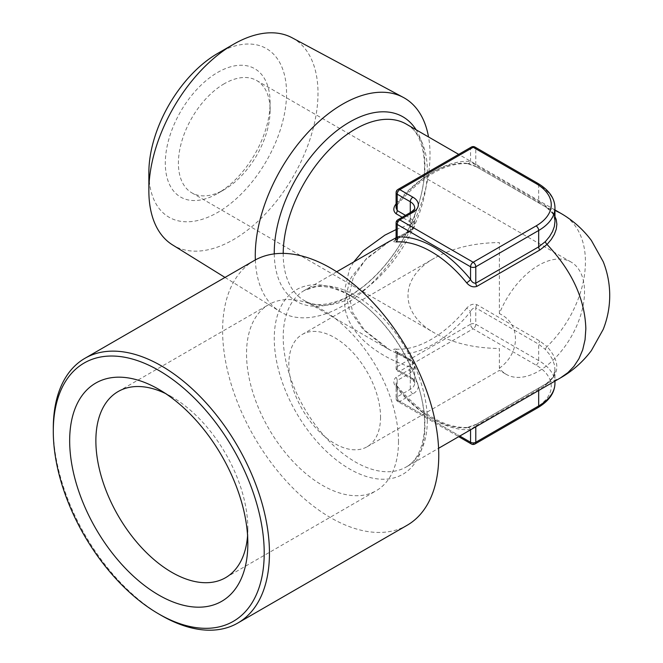 <?xml version="1.0" encoding="UTF-8"?>
<svg xmlns="http://www.w3.org/2000/svg" width="663" height="663" viewBox="0 0 663 663"><rect width="100%" height="100%" fill="white"/><g stroke="black" fill="none" stroke-linecap="round" stroke-linejoin="round"><path stroke-width="0.5" stroke-dasharray="3.31 2.49" d="M380.537 417.077A64.85 37.443 60 0 1 367.111 446.763A64.85 37.443 60 0 1 302.262 409.328A64.85 37.443 60 0 1 302.262 334.45A64.85 37.443 60 0 1 334.691 337.658A64.85 37.443 60 0 1 380.537 417.077M398.496 441.5A107.456 62.04 60 0 1 376.244 490.695A107.456 62.04 60 0 1 293.436 461.904A107.456 62.04 60 0 1 246.528 353.76A107.456 62.04 60 0 1 268.788 304.574A107.456 62.04 60 0 1 351.589 333.365A107.456 62.04 60 0 1 398.496 441.5M165.568 393.549A107.456 62.04 60 0 1 171.858 396.88A107.456 62.04 60 0 1 247.838 528.486A107.456 62.04 60 0 1 247.581 535.596M247.838 528.486L247.838 543.61M499.372 313.632L499.372 242.575C474.219 242.815 452.605 247.979 434.53 258.081C399.143 277.681 399.143 313.367 434.53 332.967C452.605 343.069 474.219 348.232 499.372 348.473L499.372 368.18A64.85 37.443 120 0 0 506.259 374.371A64.85 37.443 120 0 0 571.1 336.937A64.85 37.443 120 0 0 571.1 262.059A64.85 37.443 120 0 0 538.679 265.266A64.85 37.443 120 0 0 499.372 313.632C520.828 323.37 520.828 353.056 499.372 368.18M161.374 615.471A152.855 88.245 60 0 1 53.289 428.265M254.261 260.542A152.855 88.245 -120 0 0 222.602 330.514A152.855 88.245 -120 0 0 330.68 517.72A152.855 88.245 -120 0 0 407.107 525.287M224.26 83.737A64.85 37.443 120 0 0 181.894 140.879A64.85 37.443 120 0 0 191.831 192.842A64.85 37.443 120 0 0 224.26 189.635L224.26 189.635A64.85 37.443 120 0 0 270.114 110.215A64.85 37.443 120 0 0 256.68 80.53A64.85 37.443 120 0 0 224.26 83.737M224.26 189.635L217.704 193.414A74.107 42.788 120 0 0 270.114 102.649A74.107 42.788 120 0 0 217.704 72.391A74.107 42.788 120 0 0 165.302 163.156A74.107 42.788 120 0 0 217.704 193.414L224.26 189.635M217.704 53.405A97.37 56.214 -60 0 1 286.557 93.151A97.37 56.214 -60 0 1 217.704 212.409A97.37 56.214 -60 0 1 148.86 172.653M292.134 37.791A119.597 69.051 -60 0 1 318 93.151A119.597 69.051 -60 0 1 265.084 214.265A119.597 69.051 -60 0 1 172.554 244.912M255.354 259.929A123.567 71.339 120 0 0 279.745 311.378A123.567 71.339 120 0 0 342.638 305.925A123.567 71.339 120 0 0 430.014 154.587A123.567 71.339 120 0 0 428.53 136.959M396.797 237.354L411.474 230.517L396.043 239.625C393.151 241.382 393.084 242.161 395.852 241.945M390.184 241.017L366.937 258.006L351.655 276.794L349.757 280.457L344.785 301.574C343.691 327.588 371.164 354.705 411.474 367.41L409.137 369.763L396.043 377.33A3.705 2.138 60 0 1 397.187 380.496L396.101 383.181L397.187 387.275L397.187 399.905L459.79 436.047M470.556 429.831L470.556 429.624A105.608 60.971 60 0 1 397.187 387.275A3.705 0.812 -39.1 0 0 397.444 386.446A3.705 0.812 -39.1 0 0 395.852 386.894C393.084 383.065 393.151 379.874 396.043 377.33M476.946 424.038L466.644 427.759A3.705 2.917 85.8 0 1 467.664 427.444C469.661 427.295 472.628 426.21 476.564 424.179A3.705 2.138 60 0 1 476.946 424.038L547.041 383.289L560.517 377.893M389.421 241.34L365.578 259.705L353.321 277.217L349.128 295.499L352.749 312.546L364.459 330.149L390.076 350.081L411.474 360.531L396.043 351.423C393.151 349.666 393.084 348.887 395.852 349.103A3.705 2.917 94.2 0 1 397.187 353.992C395.745 352.882 395.745 352.641 397.187 353.263L397.187 369.647L410.289 377.214L410.289 360.829L397.187 353.263C395.745 352.641 395.745 352.882 397.187 353.992A105.608 60.971 120 0 0 470.556 311.635A3.705 0.812 -140.9 0 0 466.644 308.229C469.785 304.615 473.216 303.439 476.946 304.715L539.831 341.022L547.041 346.6C591.86 302.56 598.855 233.285 560.517 213.163M390.076 350.081L384.855 346.931L363.051 329.42L349.418 309.878L344.785 289.474L349.418 269.435L353.719 261.951M396.101 229.572L411.474 223.638L409.137 221.285L402.176 217.265M476.946 167.01L466.644 163.289A3.705 2.917 94.2 0 0 467.664 163.604C469.661 163.753 472.628 164.838 476.564 166.869A3.705 2.138 120 0 0 476.946 167.01L547.041 207.759L554.956 210.395M545.417 385.452A3.705 2.751 56.1 0 1 546.411 383.579A3.705 2.751 56.1 0 1 547.041 383.289C560.069 373.484 560.069 361.252 547.041 346.6A3.705 2.221 -44 0 0 545.417 349.484L549.519 354.44L552.528 359.503L554.343 364.517L554.956 369.399L554.343 374.04L552.503 378.324L545.417 385.452L475.794 425.878L475.794 426.806M413.38 228.031L410.289 230.218L410.289 213.834A14.818 8.561 0 0 0 414.632 207.784L414.632 225.072L413.38 228.031A3.705 3.207 -128.8 0 1 412.32 230.053L409.519 231.917A3.705 2.138 -120 0 0 410.289 230.218L397.187 237.785L397.187 221.401L410.289 213.834A3.705 2.138 60 0 1 411.06 212.135M413.38 221.152L414.632 225.072C415.253 225.105 414.474 226.763 412.311 230.061A3.705 3.207 -128.8 0 1 411.474 230.517C412.892 229.174 412.892 226.879 411.474 223.638A3.705 2.163 151.3 0 0 413.38 221.152L410.289 218.119L410.289 212.583M396.101 204.295A3.705 0.812 -140.9 0 0 397.435 204.61L396.101 207.867L397.187 203.773L397.187 191.143L470.556 148.785L470.556 161.424L475.794 165.17L538.679 201.477A3.705 2.138 120 0 0 539.442 203.168L546.42 207.478C552.022 212.491 554.492 215.284 553.804 215.873L554.956 221.649L554.343 217.008L552.503 212.724L545.417 205.596L538.679 201.477L538.679 185.093A55.584 32.089 180 0 1 554.956 207.784M554.956 383.264A55.584 32.089 0 0 0 538.679 360.573L475.794 324.265L475.794 307.881L538.679 344.188L545.417 349.484M476.946 304.715A3.705 2.138 -60 0 0 475.794 307.881C473.589 307.698 471.841 308.95 470.556 311.635L470.556 324.265L397.187 366.622A3.705 2.138 180 0 0 396.101 368.139A3.705 2.138 180 0 0 397.187 369.647A3.705 2.138 120 0 0 397.957 371.346L411.06 378.913A3.705 2.138 120 0 1 410.289 377.214A14.818 8.561 180 0 1 414.632 383.264A14.818 8.561 180 0 1 410.289 389.314L397.187 396.88L397.187 380.496L410.289 372.929L413.38 369.896L414.632 365.976L413.38 363.017L410.289 360.829A3.705 2.138 -60 0 0 409.527 359.139L396.424 351.572A3.705 2.138 -60 0 1 397.187 353.263M412.908 378.722L399.806 371.164L473.175 328.807L536.06 365.114A51.88 29.951 180 0 1 536.06 407.472L473.175 443.771L399.806 401.413L412.908 393.855A18.531 10.699 0 0 0 412.908 378.722A3.705 2.138 120 0 1 411.06 378.913C414.06 381.233 415.253 382.684 414.632 383.264L414.632 365.976C415.253 365.943 414.474 364.285 412.311 360.987A3.705 3.207 -51.2 0 0 411.474 360.531C412.892 361.874 412.892 364.169 411.474 367.41A3.705 2.163 28.7 0 1 413.38 369.896M409.137 358.99A3.705 2.138 -60 0 1 409.519 359.131L412.311 360.987A3.705 3.207 -51.2 0 1 413.38 363.017M467.705 427.444A3.705 2.917 85.8 0 1 470.556 429.624L475.794 425.878A3.705 2.138 60 0 1 476.556 424.187L546.42 383.57C552.022 378.556 554.492 375.764 553.804 375.175L554.956 369.399L554.956 381.101M397.187 237.056C395.745 238.166 395.745 238.407 397.187 237.785A3.705 2.138 -120 0 1 396.424 239.476A3.705 2.138 -120 0 1 396.043 239.625M467.664 163.604C445.088 162.708 421.685 176.383 397.444 204.602A3.705 0.812 -140.9 0 0 397.187 203.773A105.608 60.971 120 0 1 470.556 161.424A3.705 2.917 94.2 0 1 467.705 163.604M274.275 253.896A106.536 61.51 120 0 0 349.592 296.029A106.536 61.51 120 0 0 416.082 129.766M283.209 253.39A101.903 58.833 120 0 0 304.317 300.571A101.903 58.833 120 0 0 319.873 305.229A101.903 58.833 120 0 0 412.651 229.506A101.903 58.833 120 0 0 406.22 124.072C424.759 132.699 432.019 172.587 414.557 215.425C403.494 242.857 387.731 265.465 367.252 283.242C358.94 290.261 350.702 295.582 342.547 299.204C326.395 305.842 313.649 306.298 304.317 300.571L390.068 350.081M395.852 386.894A101.903 58.833 -120 0 0 466.644 427.759M427.32 420.325A101.903 58.833 60 0 1 406.22 466.976A101.903 58.833 60 0 1 304.317 408.143A101.903 58.833 60 0 1 304.317 290.477A101.903 58.833 60 0 1 355.269 295.524A101.903 58.833 60 0 1 427.32 420.325M466.644 308.229A101.903 58.833 -60 0 1 395.852 349.103M396.101 203.856A101.903 58.833 -60 0 1 466.644 163.289M349.592 295.018A106.536 61.51 60 0 1 424.925 425.489A106.536 61.51 60 0 1 349.592 468.981A106.536 61.51 60 0 1 274.267 338.511A106.536 61.51 60 0 1 349.592 295.018M539.831 203.317A3.705 2.138 120 0 1 539.442 203.168L476.564 166.869A3.705 2.138 120 0 1 475.794 165.17L475.794 148.785L538.679 185.093A3.705 2.138 -60 0 0 537.908 183.394M405.499 215.351L410.289 218.119A3.705 2.138 120 0 1 409.137 221.285M396.043 351.423A3.705 2.138 -60 0 1 396.424 351.572L395.355 350.868L396.101 352.923L396.101 368.139A3.705 3.705 0 0 0 397.957 371.346A3.705 2.138 120 0 0 399.806 371.164A3.705 2.138 -120 0 1 397.187 366.622L397.187 353.992M536.06 365.114A3.705 2.138 120 0 0 538.679 360.573L538.679 344.188A3.705 2.138 -60 0 1 539.831 341.022M538.679 390.499L538.679 389.571A3.705 2.138 60 0 1 539.442 387.88A3.705 2.138 60 0 1 539.831 387.731M412.908 393.855A3.705 2.138 -120 0 1 410.289 389.314L410.289 372.929A3.705 2.138 60 0 0 409.137 369.763M470.556 324.265A3.705 2.138 180 0 1 475.794 324.265A3.705 2.138 120 0 1 473.175 328.807A3.705 2.138 60 0 1 470.556 324.265M536.06 407.472A3.705 2.138 -120 0 0 537.908 407.654M471.318 443.961A3.705 2.138 120 0 0 473.175 443.771A3.705 2.138 -120 0 0 475.023 443.961M467.664 427.444C445.088 428.331 421.685 414.665 397.444 386.446L396.101 383.181L396.101 398.388A3.705 2.138 0 0 1 397.187 396.88A3.705 2.138 -120 0 0 399.806 401.413A3.705 2.138 -60 0 1 397.957 401.604A3.705 2.138 -60 0 1 397.187 399.905A3.705 2.138 0 0 1 396.101 398.388A3.705 3.705 0 0 0 397.957 401.604L458.705 436.668M397.957 219.702A3.705 2.138 60 0 0 397.187 221.401A3.705 2.138 0 0 0 396.101 222.909M409.137 232.058A3.705 2.138 -120 0 0 409.519 231.917L396.424 239.476M545.417 205.596A3.705 2.751 123.9 0 0 546.411 207.469A3.705 2.751 123.9 0 0 547.041 207.759M475.023 147.087A3.705 2.138 -60 0 1 475.794 148.785A3.705 2.138 180 0 0 470.556 148.785A3.705 2.138 60 0 1 471.318 147.087M397.957 189.444A3.705 2.138 -120 0 0 397.187 191.143A3.705 2.138 180 0 0 396.101 192.66M225.586 577.68L376.244 490.695M118.122 391.551L268.788 304.574M171.858 396.88L158.755 389.314M367.111 446.763L499.372 370.402L506.259 374.371M302.262 334.45L434.53 258.081M191.831 192.842L434.53 332.967M256.68 80.53L571.1 262.059M270.114 110.215L270.114 102.649M225.006 277.432L279.745 311.378M336.696 271.78L304.317 290.477L315.629 286.781C325.533 285.438 337.202 288.504 350.636 295.98C383.355 313.997 415.784 362.131 422.671 403.8C424.593 414.516 425.091 424.303 424.146 433.179C421.825 450.492 415.842 461.755 406.22 466.976L438.599 448.279M554.956 209.947L458.705 154.38"/><path stroke-width="0.99" d="M247.581 535.596A107.456 62.04 60 0 1 225.586 577.68A107.456 62.04 60 0 1 142.777 548.889A107.456 62.04 60 0 1 95.87 440.746A107.456 62.04 60 0 1 118.122 391.551A107.456 62.04 60 0 1 165.568 393.549M247.838 543.61A125.987 72.739 60 0 1 158.755 595.051A125.987 72.739 60 0 1 69.665 440.746A125.987 72.739 60 0 1 158.755 389.314A125.987 72.739 60 0 1 247.838 543.61M53.289 431.29A149.142 86.107 60 0 1 158.755 370.402A149.142 86.107 60 0 1 264.214 553.066A149.142 86.107 60 0 1 158.755 613.955A149.142 86.107 60 0 1 53.289 431.29L53.289 428.265A152.855 88.245 60 0 1 84.947 358.293A152.855 88.245 60 0 1 237.802 446.547A152.855 88.245 60 0 1 237.802 623.038A152.855 88.245 60 0 1 161.374 615.471L158.755 613.955M237.802 623.038L407.107 525.287A152.855 88.245 -120 0 0 407.107 348.796A152.855 88.245 -120 0 0 254.261 260.542L84.947 358.293M225.006 277.432L172.554 244.912A119.597 69.051 -60 0 1 148.86 190.803L148.86 172.653A97.37 56.214 -60 0 1 217.704 53.405L233.426 44.33A119.597 69.051 -60 0 1 292.134 37.791L403.286 97.395A123.567 71.339 120 0 0 306.687 133.835A123.567 71.339 120 0 0 255.354 259.929M148.86 190.803A119.597 69.051 -60 0 1 233.426 44.33M428.53 136.959A123.567 71.339 120 0 0 403.286 97.395M554.956 210.395L560.517 213.154C572.625 220.091 582.91 229.191 591.371 240.445L603.222 261.694C607.366 272.145 609.529 282.993 609.711 294.239C609.852 306.389 607.681 318.107 603.206 329.395L591.355 350.628C582.885 361.874 572.608 370.957 560.517 377.885L567.901 372.639L573.918 366.382L578.923 358.749L582.694 349.824L585.048 339.771L585.843 328.807C584.932 299.088 571.995 270.968 547.041 244.448L539.831 250.026L476.946 286.333C473.216 287.609 469.785 286.433 466.644 282.819A101.903 58.833 -120 0 0 395.852 241.945A3.705 2.917 85.8 0 0 397.187 237.056C395.745 238.166 395.745 238.407 397.187 237.785M396.797 237.354L390.184 241.017M353.719 261.951L363.051 250.954L384.855 235.158L396.101 229.572M396.101 204.295A3.705 0.812 -140.9 0 1 395.852 204.154C393.084 207.983 393.151 211.174 396.043 213.718A3.705 2.138 120 0 0 397.187 210.552L396.101 207.867L396.101 192.66A3.705 2.138 180 0 0 397.187 194.168L397.187 210.552L405.499 215.351M560.517 213.154L554.956 209.947M552.146 212.16L554.326 215.135L556.224 219.544L556.862 224.26L556.232 229.257L554.359 234.346L551.26 239.467L547.041 244.448A3.705 2.221 -136 0 1 545.417 241.564L549.519 236.608L552.528 231.544L554.343 226.531L554.956 221.649L554.956 207.784A55.584 32.089 180 0 1 538.679 230.475L475.794 266.783L475.794 283.167C473.589 283.35 471.841 282.098 470.556 279.413A3.705 0.812 -39.1 0 1 466.644 282.819M476.946 286.333A3.705 2.138 -120 0 1 475.794 283.167L538.679 246.86L545.417 241.564M416.082 129.766A106.536 61.51 120 0 0 349.592 122.067A106.536 61.51 120 0 0 274.275 253.896M458.705 154.38L406.22 124.072A101.903 58.833 120 0 0 355.269 129.119A101.903 58.833 120 0 0 283.209 253.39M402.176 217.265L396.043 213.718M396.101 222.909A3.705 3.705 0 0 1 397.957 219.702A3.705 2.138 60 0 1 399.806 219.884L473.175 262.241L536.06 225.934A51.88 29.951 0 0 0 536.06 183.576L473.175 147.277L399.806 189.635L412.908 197.193A18.531 10.699 180 0 1 412.908 212.326L399.806 219.884A3.705 2.138 -60 0 0 397.187 224.425L397.187 237.056A105.608 60.971 60 0 1 470.556 279.413L470.556 266.783L397.187 224.425A3.705 2.138 0 0 1 396.101 222.909L396.101 238.125L395.355 240.18L396.424 239.476M397.957 219.702L411.06 212.135C414.06 209.815 415.253 208.364 414.632 207.784A14.818 8.561 0 0 0 410.289 201.734L397.187 194.168A3.705 2.138 -60 0 1 399.806 189.635A3.705 2.138 -120 0 0 397.957 189.444L471.318 147.087A3.705 2.138 60 0 1 473.175 147.277A3.705 2.138 -60 0 1 475.023 147.087L537.908 183.394A3.705 2.138 -60 0 0 536.06 183.576M410.289 212.583L410.289 201.734A3.705 2.138 -60 0 1 412.908 197.193M539.831 250.026A3.705 2.138 -120 0 1 538.679 246.86L538.679 230.475A3.705 2.138 60 0 0 536.06 225.934M475.794 426.806L475.794 442.262L538.679 405.955L538.679 390.499M554.956 383.264C554.782 392.803 549.097 400.933 537.908 407.654A3.705 2.138 -120 0 0 538.679 405.955A55.584 32.089 0 0 0 554.956 383.264L554.956 381.101M459.79 436.047L470.556 442.262L470.556 429.831M475.023 443.961A3.705 2.138 -120 0 0 475.794 442.262A3.705 2.138 0 0 1 470.556 442.262A3.705 2.138 120 0 0 471.318 443.961A3.705 3.705 0 0 0 475.023 443.961L537.908 407.654M470.556 266.783A3.705 2.138 0 0 0 475.794 266.783A3.705 2.138 60 0 0 473.175 262.241A3.705 2.138 120 0 0 470.556 266.783M411.06 212.135A3.705 2.138 60 0 1 412.908 212.326M390.134 240.926L336.696 271.78M560.517 377.893L438.599 448.279M458.705 436.668L471.318 443.961M554.956 207.784C554.782 198.245 549.097 190.115 537.908 183.394M397.957 189.444A3.705 3.705 0 0 0 396.101 192.66M475.023 147.087A3.705 3.705 0 0 0 471.318 147.087"/></g></svg>
